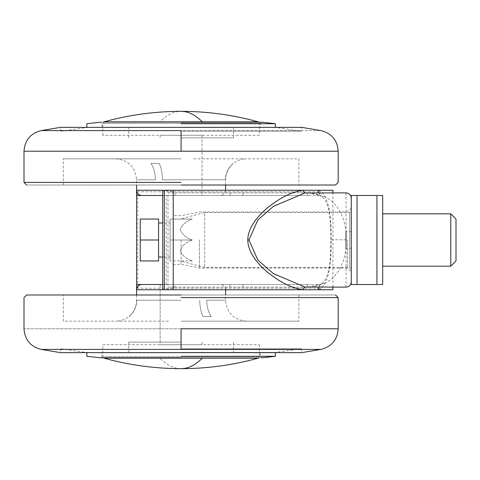 <?xml version="1.0" encoding="UTF-8"?>
<svg xmlns="http://www.w3.org/2000/svg" width="480" height="480" viewBox="0 0 480 480"><rect width="100%" height="100%" fill="white"/><g stroke="black" fill="none" stroke-linecap="round" stroke-linejoin="round"><path stroke-width="0.36" stroke-dasharray="2.4 1.8" d="M181.092 352.584L260.16 352.584L181.092 352.584M203.052 316.566L211.278 316.566C208.344 312.3 206.838 306.852 206.748 300.216C206.838 306.852 208.344 312.3 211.278 316.566L203.052 316.566C200.922 312.3 199.824 306.852 199.758 300.216C199.824 306.852 200.922 312.3 203.052 316.566M206.748 300.216L225.6 300.216L206.748 300.216M181.092 342.108L128.73 342.108L181.092 342.108M169.836 294.984L335.562 294.984L63.27 294.984L63.27 321.162L169.836 321.162M181.092 284.508L141.816 284.508L181.092 284.508M181.092 321.162L298.908 321.162L181.092 321.162M60.918 348.81L60.342 352.62L181.104 352.62M181.092 348.81L301.266 348.81L181.092 348.81M181.092 352.41L275.346 352.41L181.092 352.41M181.092 356.28L275.346 356.28L181.092 356.28M128.94 316.566L128.94 316.566C134.004 312.3 136.614 306.852 136.764 300.216C136.614 306.852 134.004 312.3 128.94 316.566M136.764 300.216L181.068 300.216L136.764 300.216M357.03 195.492L357.03 284.508L376.932 284.508L376.932 195.492L351.27 195.492L351.27 284.508M351.27 210.936L351.27 269.064L351.27 210.936L349.704 212.508L204.654 212.508L204.654 267.492L204.654 212.508L180.228 219.054L192.318 219.054L170.094 219.054L170.094 240L170.094 219.054L192.318 219.054L180.228 219.054M376.932 284.508L382.692 284.508L382.692 195.492M382.692 266.184L382.692 213.816L382.692 266.184M158.574 240L158.574 260.946L140.25 260.946L140.25 219.054L158.574 219.054L158.574 240L140.25 240M158.574 222.99L158.574 257.01L158.574 222.99M170.094 240L170.094 260.946L170.094 240L192.318 240C186.258 237.96 182.226 234.462 180.228 229.5C182.262 224.568 186.294 221.082 192.318 219.054C186.258 221.094 182.226 224.598 180.228 229.554C182.262 234.486 186.294 237.972 192.318 240C186.258 242.04 182.226 245.538 180.228 250.5C182.262 255.432 186.294 258.918 192.318 260.946C186.258 258.906 182.226 255.402 180.228 250.446C182.262 245.514 186.294 242.028 192.318 240L170.094 240M170.094 222.99L170.094 257.01L170.094 222.99L162.762 222.99M192.318 260.946L170.094 260.946L192.318 260.946M456 219.054L456 260.946M351.27 269.064L349.704 267.492L204.654 267.492L180.228 260.946M170.094 257.01L162.762 257.01M450.762 213.816L450.762 266.184M181.092 127.416L260.16 127.416L181.092 127.416M159.126 163.434L150.906 163.434C153.834 167.7 155.346 173.148 155.436 179.784C155.346 173.148 153.834 167.7 150.906 163.434L159.126 163.434C161.262 167.7 162.36 173.148 162.42 179.784C162.36 173.148 161.262 167.7 159.126 163.434M155.436 179.784L136.584 179.784L155.436 179.784M181.092 137.892L233.454 137.892L181.092 137.892M192.348 185.016L26.616 185.016L298.908 185.016L298.908 158.838L192.348 158.838M181.092 195.492L141.816 195.492L181.092 195.492M181.092 158.838L63.27 158.838L181.092 158.838M181.092 127.38L60.342 127.38L301.842 127.38L301.266 131.19M181.092 131.19L301.266 131.19L181.092 131.19M181.092 123.72L275.346 123.72L181.092 123.72M233.238 163.434L233.238 163.434C228.18 167.7 225.57 173.148 225.414 179.784C225.57 173.148 228.18 167.7 233.238 163.434M225.414 179.784L162.42 179.784L225.414 179.784M137.706 190.254L318.3 190.254C327.354 194.142 331.614 210.636 331.08 239.73C331.686 269.046 327.426 285.72 318.3 289.746L137.706 289.746L137.706 190.254L136.584 190.254M346.038 192.888L346.038 287.112M307.98 287.124L324.51 283.416C336.408 277.686 343.584 266.154 346.038 248.808C349.212 248.754 350.958 248.424 351.27 247.83L351.27 205.098L351.27 247.83M324.51 283.416L320.718 284.046L318.408 287.13M174.984 287.13L310.356 287.13L173.238 287.13L174.984 287.13L174.984 284.508L310.356 284.508L136.632 284.508M351.27 232.182C350.958 231.588 349.212 231.264 346.038 231.204C343.554 213.81 336.378 202.272 324.504 196.584L307.95 192.876M136.632 195.492L319.854 195.492L319.854 191.826L321.426 190.254M174.984 284.508L173.238 284.508L173.238 287.13L173.238 192.87L310.656 192.87L307.53 192.87L307.53 195.492L174.984 195.492L174.984 192.87L173.238 192.87L173.238 195.492L174.984 195.492M163.074 289.746L137.706 289.746M136.632 288.174L319.854 288.174L319.854 284.508L310.71 284.508M162.762 195.492L173.238 195.492L173.238 284.508L162.762 284.508M160.146 342.108L160.146 284.508L202.038 284.508L160.146 284.508L160.146 344.73L202.038 344.73L160.146 344.73M307.53 195.492L310.998 195.492M202.038 135.27L160.146 135.27L202.038 135.27L202.038 195.492L160.146 195.492L202.038 195.492L202.038 137.892M173.238 240L173.238 264.348L173.238 240M136.584 191.772L136.584 288.228M173.238 288.174L164.334 289.536L164.334 190.464L173.238 191.826L319.854 191.826M168 192.87L173.238 192.87L168 192.87L168 287.13L173.238 287.13L168 287.13M181.092 190.254L136.584 190.254L225.6 190.254L162.762 190.254L162.762 289.746L181.092 289.746L136.584 289.746L181.092 289.746M351.27 240L351.27 271.68L351.27 240M307.53 192.87L174.984 192.87M102.81 344.73L259.374 344.73L102.81 344.73L102.81 356.622L259.374 356.622L102.81 356.622L103.332 357.798M259.374 135.27L102.81 135.27L259.374 135.27L259.374 123.378L258.846 122.202M324.504 196.584L320.7 195.942L318.408 192.87M181.092 240L181.092 264.348L181.092 240M199.416 240L199.416 268.014L199.416 240M347.61 240L347.61 268.014L347.61 240M202.038 342.108L202.038 344.73M259.374 344.73L259.374 356.622L258.846 357.798M102.81 135.27L102.81 123.378L259.374 123.378L102.81 123.378L103.332 122.202M160.146 135.27L160.146 137.892M181.092 328.788L24 328.788L338.184 328.788L181.092 328.788L181.092 349.398L41.214 349.398L320.964 349.398M261.894 357.786L181.092 357.786M181.092 356.226L260.16 356.226L181.092 356.226M181.092 297.6L338.184 297.6L181.092 297.6M349.704 212.508L349.704 267.492L349.704 212.508M181.092 151.212L338.184 151.212L24 151.212L181.092 151.212L181.092 130.602L320.964 130.602L41.214 130.602M100.29 122.214L181.092 122.214M181.092 123.774L260.16 123.774L181.092 123.774M181.092 182.4L24 182.4L181.092 182.4M346.176 239.796L330.888 239.742C330.51 254.508 330.84 263.556 327.09 275.814C325.212 280.356 323.082 283.104 320.694 284.064M229.944 287.13L229.944 284.508M173.238 191.826L136.632 191.826M166.254 284.508L166.254 195.492M230.094 192.87L230.094 195.492M307.266 287.13L307.266 284.508M242.832 287.13L242.832 284.508M242.952 192.87L242.952 195.492M258.222 358.134L202.308 358.134M181.092 368.658C173.886 368.64 166.818 365.13 159.876 358.134L103.956 358.134M258.222 121.866L159.87 121.866C166.818 114.87 173.886 111.36 181.092 111.342M159.87 121.866L103.956 121.866M60.948 348.816L86.838 352.62M301.236 348.816L275.346 352.41M136.584 294.984L136.584 300.3C136.446 306.924 133.824 312.378 128.724 316.65L128.73 316.56C124.896 319.584 120.528 321.114 115.638 321.162M260.16 352.584L260.16 356.226L261.732 357.798L100.452 357.798L102.024 356.226L102.024 352.584M128.73 352.584L128.73 342.108M233.454 342.108L233.454 352.584M298.908 294.984L298.908 321.162M246.546 321.162C233.82 319.92 226.842 312.942 225.6 300.216L225.6 294.984M301.266 348.81L301.842 352.62M225.6 289.746C225.288 286.566 223.542 284.82 220.362 284.508M301.236 131.184L275.346 127.38M60.948 131.184L86.838 127.59M225.6 185.016L225.6 179.7C225.738 173.076 228.354 167.622 233.454 163.35L233.454 163.44C237.288 160.416 241.65 158.886 246.546 158.838M102.024 127.416L102.024 123.774L100.452 122.202L261.732 122.202L260.16 123.774L260.16 127.416M233.454 127.416L233.454 137.892M128.73 137.892L128.73 127.416M63.27 185.016L63.27 158.838M115.638 158.838C128.358 160.08 135.342 167.058 136.584 179.784L136.584 185.016M60.918 131.19L60.342 127.38M225.6 190.254C225.288 193.434 223.542 195.18 220.362 195.492M307.848 192.87C311.286 192.948 316.968 193.566 320.73 195.96M330.888 239.742C330.756 231.984 330.954 226.548 329.358 213.816C328.902 209.064 327.438 204.426 324.966 199.902C324.714 199.116 323.292 197.796 320.7 195.942M320.718 284.046C315.582 286.332 311.298 287.364 307.854 287.13M351.27 281.892L351.27 198.108M319.854 288.168L321.426 289.746M332.946 287.13L332.946 192.87M173.238 264.348L181.092 264.348L199.416 268.014L347.61 268.014L351.27 271.68M351.27 208.32L347.61 211.986L199.416 211.986L181.092 215.652L173.238 215.652"/><path stroke-width="0.72" d="M181.092 294.984L26.616 294.984L181.092 294.984M181.092 352.62L301.842 352.62L60.342 352.62L41.226 349.404C30.522 346.668 24.786 339.798 24 328.788L24 297.6L26.616 294.984M181.092 356.28L275.346 356.28L181.092 356.28M351.27 284.508L351.27 195.492L357.03 195.492L357.03 284.508L351.27 284.508L376.932 284.508L376.932 195.492L357.03 195.492M382.692 195.492L376.932 195.492L382.692 195.492L382.692 284.508L376.932 284.508M140.25 240L140.25 219.054L158.574 219.054L158.574 240L140.25 240L140.25 260.946L158.574 260.946L158.574 240M450.762 266.184L456 260.946L456 219.054L450.762 213.816L450.762 266.184L382.692 266.184M162.762 257.01L158.574 257.01M162.762 222.99L158.574 222.99M382.692 213.816L450.762 213.816M181.092 185.016L335.562 185.016L181.092 185.016M181.092 127.38L60.342 127.38L301.842 127.38L320.958 130.596C331.662 133.332 337.398 140.202 338.184 151.212L338.184 182.4L335.562 185.016M181.092 123.72L275.346 123.72L181.092 123.72M318.408 287.13L318.3 289.746L332.946 289.746L332.946 287.13M164.334 289.746L162.762 289.746L162.762 190.254L164.334 190.254L164.334 289.746L302.616 289.746C292.866 288.264 282.504 283.44 271.536 275.286C261.78 268.248 247.716 254.34 247.812 240C247.728 225.642 261.792 211.746 271.554 204.702C282.504 196.56 292.854 191.742 302.616 190.254L304.818 193.002L273.342 206.4L257.826 220.008L248.964 240L257.826 259.992L273.342 273.6L304.824 286.998L346.038 287.13M346.038 192.87L304.818 193.002M225.6 185.016L225.6 190.254L320.766 190.254L163.074 190.254M164.334 190.254L332.946 190.254L332.946 192.87M304.824 286.998L302.616 289.746L318.3 289.746M162.762 284.508L136.584 284.508L136.584 289.746L136.632 284.508M136.632 195.492L136.584 190.254L136.584 195.492L162.762 195.492M136.584 195.492L136.584 284.508M173.238 190.254L173.238 289.746M318.408 192.87L318.3 190.254M103.332 357.798L103.956 358.134L258.222 358.134L258.846 357.798M258.846 122.202L258.222 121.866C232.992 114.864 207.276 111.36 181.092 111.342L181.092 111.342C188.292 111.36 195.366 114.87 202.308 121.866L258.222 121.866M103.332 122.202L103.956 121.866L202.308 121.866M335.562 294.984L338.184 297.6L338.184 328.788C337.398 339.798 331.662 346.668 320.964 349.398L41.214 349.398L181.074 349.398L181.092 328.788L338.184 328.788L181.092 328.788M181.08 357.786L100.452 357.798L86.874 356.286M162.762 289.746L136.584 289.746L136.584 294.984M181.092 297.6L338.184 297.6L181.092 297.6M26.616 185.016L24 182.4L24 151.212C24.786 140.202 30.522 133.332 41.214 130.602L181.104 130.602M181.098 122.214L261.732 122.202L275.31 123.714M136.584 185.016L136.584 190.254L162.762 190.254M181.092 182.4L24 182.4L181.092 182.4M181.092 151.212L24 151.212L338.184 151.212L181.092 151.212L181.092 130.602M247.812 240L248.964 240M346.038 248.808L346.038 231.204M103.956 358.134C129.192 365.136 154.902 368.64 181.092 368.658L181.086 368.658C188.292 368.64 195.366 365.13 202.308 358.134L159.876 358.134M320.964 349.398L301.842 352.62M275.31 356.286L261.894 357.786M225.6 294.984L225.6 289.746M86.838 352.41L86.838 356.28M275.346 356.28L275.346 353.262M136.584 289.746C136.896 286.566 138.642 284.82 141.816 284.508M41.214 130.602L60.342 127.38M86.874 123.714L100.29 122.214M275.346 127.59L275.346 123.72M86.838 123.72L86.838 126.738M136.584 190.254C136.896 193.434 138.642 195.18 141.816 195.492M346.032 287.13C349.212 286.818 350.958 285.072 351.27 281.892M346.032 192.87C349.212 193.182 350.958 194.928 351.27 198.108M258.222 358.134C232.992 365.136 207.276 368.64 181.092 368.658M103.956 121.866C129.192 114.864 154.902 111.36 181.086 111.342"/></g></svg>
